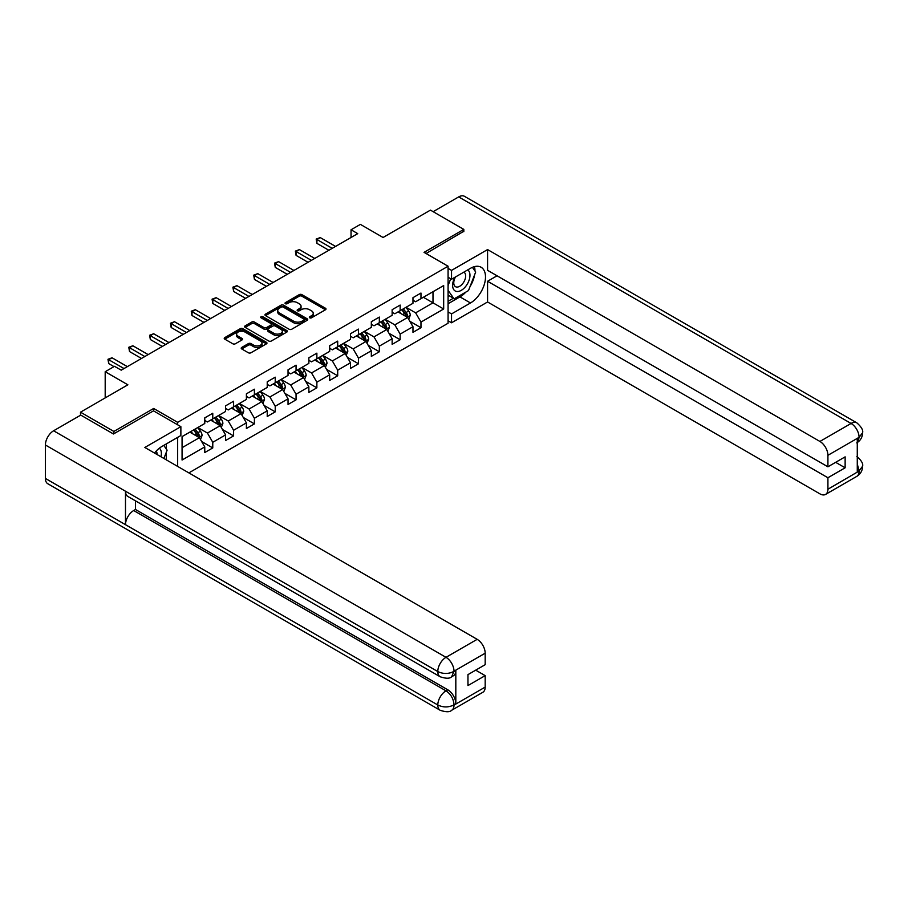 <?xml version="1.0" encoding="UTF-8"?>
<svg xmlns="http://www.w3.org/2000/svg" width="908" height="908" viewBox="0 0 908 908"><rect width="100%" height="100%" fill="white"/><g stroke="black" fill="none" stroke-linecap="round" stroke-linejoin="round"><path stroke-width="1.36" d="M309.707 317.8A1.294 0.749 0 0 0 311.535 317.8L325.461 309.764A1.85 1.067 0 0 0 325.995 309.004A1.85 1.067 0 0 0 325.461 308.243L301.876 294.635A1.85 1.067 0 0 0 299.254 294.635L285.339 302.67A1.294 0.749 0 0 0 287.166 303.726L288.971 302.693A5.925 3.428 0 0 1 297.359 302.693L299.322 303.828A5.925 3.428 0 0 1 301.059 306.246A5.925 3.428 0 0 1 299.322 308.663L297.518 309.707A1.294 0.749 0 0 0 299.356 310.763L301.15 309.719A5.925 3.428 0 0 1 309.537 309.719L311.501 310.854A5.925 3.428 0 0 1 313.237 313.283A5.925 3.428 0 0 1 311.501 315.7L309.707 316.744A1.294 0.749 0 0 0 309.707 317.8L309.707 316.744M241.744 347.424A1.85 1.067 0 0 0 241.199 348.184A1.85 1.067 0 0 0 241.744 348.944L248.361 352.758A1.85 1.067 0 0 0 250.983 352.758L266.441 343.837A1.85 1.067 0 0 0 266.975 343.076A1.85 1.067 0 0 0 266.441 342.327L242.856 328.707A1.85 1.067 0 0 0 240.234 328.707L224.775 337.628A1.85 1.067 0 0 0 224.231 338.389A1.85 1.067 0 0 0 224.775 339.149L232.766 343.757A1.85 1.067 0 0 0 235.388 343.757L242.005 339.944A1.85 1.067 0 0 0 242.549 339.183A1.85 1.067 0 0 0 242.005 338.423L238.044 336.142A4.96 2.86 0 0 1 236.591 334.121A4.96 2.86 0 0 1 239.655 331.477A4.96 2.86 0 0 1 245.047 332.09L260.573 341.056A4.96 2.86 0 0 1 262.026 343.076A4.96 2.86 0 0 1 258.962 345.721A4.96 2.86 0 0 1 253.57 345.108L250.983 343.61A1.85 1.067 0 0 0 248.361 343.61L241.744 347.424L241.744 348.944L248.361 345.154L248.361 343.61M463.818 231.699L463.818 229.395L430.449 210.123L383.074 237.487L360.385 224.378L351.044 229.781L357.718 233.628L121.207 370.169L114.533 366.321L105.192 371.712L105.192 397.92M153.645 410.938L153.645 408.475L113.863 431.436L80.506 412.175L127.88 384.81L105.192 371.712M153.645 408.475L177.662 422.345L448.075 266.226L448.075 323.248L188.875 472.886M463.818 229.395L424.047 252.356L448.075 266.226M289.107 329.241A1.85 1.067 0 0 0 291.718 329.241L307.176 320.308A1.85 1.067 0 0 0 307.721 319.559A1.85 1.067 0 0 0 307.176 318.799L283.602 305.19A1.85 1.067 0 0 0 280.981 305.19L265.522 314.111A1.85 1.067 0 0 0 264.977 314.872A1.85 1.067 0 0 0 265.522 315.621L289.107 329.241M261.515 318.084A1.294 0.749 0 0 1 262.832 318.265L262.832 316.722L286.815 330.557A1.85 1.067 0 0 1 287.348 331.318A1.85 1.067 0 0 1 286.815 332.078L271.356 340.999A1.85 1.067 0 0 1 268.734 340.999L245.149 327.379L251.766 323.589L251.766 322.056L245.149 325.87A1.85 1.067 0 0 0 244.604 326.63A1.85 1.067 0 0 0 245.149 327.379L245.149 325.87M251.766 323.589A1.85 1.067 0 0 1 254.388 323.589L254.388 322.056A1.85 1.067 0 0 0 251.766 322.056M254.388 322.056L263.944 327.572A1.85 1.067 0 0 0 266.566 327.572L270.959 325.041A1.85 1.067 0 0 0 271.503 324.281A1.85 1.067 0 0 0 270.959 323.532L261.005 317.777A1.294 0.749 0 0 1 262.832 316.722M80.506 415.251L80.506 412.175M113.863 431.436L113.863 433.74M177.662 466.417L177.662 437.372M177.662 424.808L177.662 422.345M201.621 441.492L212.767 447.928L212.767 442.298L225.581 434.898L225.581 440.528L233.594 435.908L233.594 430.279L246.397 422.878L246.397 428.508L254.41 423.888L254.41 418.259L267.224 410.859L267.224 416.488L275.226 411.857L275.226 406.239L288.04 398.839L288.04 404.469L296.053 399.838L296.053 394.22L308.868 386.819L308.868 392.449L316.869 387.818L316.869 382.2L329.683 374.8L329.683 380.418L337.697 375.799L337.697 370.18L350.511 362.78L350.511 368.398L358.512 363.779L358.512 358.149L371.327 350.76L371.327 356.379L379.34 351.759L379.34 346.13L392.142 338.741L392.142 344.359L400.156 339.74L400.156 334.11L412.97 326.71L412.97 332.339L420.971 327.72L420.971 322.09L443.671 308.992L443.671 285.566L432.991 291.729L432.991 302.829L443.671 308.992M212.767 447.928L204.765 452.547L204.765 446.918L182.065 460.027L182.065 436.6L204.765 423.503L204.765 417.873L212.767 413.254L212.767 418.872L225.581 411.472L225.581 405.853L233.594 401.223L233.594 406.852L246.397 399.452L246.397 393.834L254.41 389.203L254.41 394.832L267.224 387.432L267.224 381.814L275.226 377.183L275.226 382.813L288.04 375.413L288.04 369.794L296.053 365.164L296.053 370.793L308.868 363.393L308.868 357.763L316.869 353.144L316.869 358.774L329.683 351.373L329.683 345.744L337.697 341.124L337.697 346.754L350.511 339.354L350.511 333.724L358.512 329.105L358.512 334.723L371.327 327.334L371.327 321.704L379.34 317.085L379.34 322.703L392.142 315.314L392.142 309.685L400.156 305.065L400.156 310.684L412.97 303.295L412.97 297.665L420.971 293.046L420.971 298.664L443.671 285.566M210.633 420.109L220.247 425.659L207.433 433.048L197.819 427.509M204.765 420.415L207.433 421.959L212.767 418.872M207.433 433.048L212.767 442.298M220.247 425.659L225.581 434.898M231.449 408.089L241.063 413.639L228.249 421.028L218.635 415.478M225.581 408.396L228.249 409.939L233.594 406.852M228.249 421.028L233.594 430.279M241.063 413.639L246.397 422.878M252.276 396.07L261.879 401.608L249.076 409.009L239.462 403.458M246.397 396.376L249.076 397.92L254.41 394.832M249.076 409.009L254.41 418.259M261.879 401.608L267.224 410.859M273.092 384.05L282.706 389.589L269.892 396.989L260.278 391.439M267.224 384.356L269.892 385.889L275.226 382.813M269.892 396.989L275.226 406.239M282.706 389.589L288.04 398.839M293.92 372.019L303.522 377.569L290.708 384.969L281.105 379.419M288.04 372.337L290.708 373.869L296.053 370.793M290.708 384.969L296.053 394.22M303.522 377.569L308.868 386.819M314.736 359.999L324.349 365.549L311.535 372.95L301.921 367.399M308.868 360.306L311.535 361.849L316.869 358.774M311.535 372.95L316.869 382.2M324.349 365.549L329.683 374.8M335.563 347.98L345.165 353.53L332.351 360.93L322.749 355.38M329.683 348.286L332.351 349.83L337.697 346.754M332.351 360.93L337.697 370.18M345.165 353.53L350.511 362.78M356.379 335.96L365.992 341.51L353.178 348.91L343.565 343.36M350.511 336.266L353.178 337.81L358.512 334.723M353.178 348.91L358.512 358.149M365.992 341.51L371.327 350.76M377.195 323.94L386.808 329.49L373.994 336.891L364.392 331.341M371.327 324.247L373.994 325.79L379.34 322.703M373.994 336.891L379.34 346.13M386.808 329.49L392.142 338.741M398.022 311.921L407.635 317.471L394.821 324.86L385.208 319.321M392.142 312.227L394.821 313.771L400.156 310.684M394.821 324.86L400.156 334.11M407.635 317.471L412.97 326.71M423.378 297.279L432.991 302.829L415.637 312.84L406.024 307.301M412.97 300.207L415.637 301.751L420.971 298.664M415.637 312.84L420.971 322.09M351.044 229.781L351.044 237.487M182.065 447.689L199.419 437.679L189.806 432.129M199.419 437.679L204.765 446.918M409.837 321.284L420.971 327.72M389.01 333.304L400.156 339.74M368.194 345.324L379.34 351.759M347.367 357.343L358.512 363.779M326.551 369.363L337.697 375.799M305.724 381.383L316.869 387.818M284.908 393.402L296.053 399.838M264.08 405.433L275.226 411.857M243.265 417.453L254.41 423.888M222.449 429.473L233.594 435.908M310.218 317.982L311.501 317.244A5.925 3.428 0 0 0 313.237 314.815L313.237 313.283M301.059 306.246L301.059 307.789A5.925 3.428 0 0 1 299.322 310.207L298.04 310.945M325.427 309.776L301.876 296.178A1.85 1.067 0 0 0 299.254 296.178L285.85 303.908M307.154 320.331L283.602 306.722A1.85 1.067 0 0 0 280.981 306.722L265.545 315.632L265.522 314.111M303.908 320.081A1.294 0.749 0 0 0 303.908 319.026L283.205 307.074A1.294 0.749 0 0 0 281.378 307.074L279.471 308.175A5.925 3.428 0 0 0 277.734 310.593A5.925 3.428 0 0 0 279.471 313.01L293.625 321.182A5.925 3.428 0 0 0 302.001 321.182L303.908 320.081L303.908 321.625A1.294 0.749 0 0 0 304.282 321.103L304.282 319.559M277.734 310.593L277.734 312.136A5.925 3.428 0 0 0 279.471 314.554L279.471 313.01M303.908 321.625L302.001 322.726A5.925 3.428 0 0 1 293.625 322.726L279.471 314.554M254.388 323.589L263.944 329.116A1.85 1.067 0 0 0 266.566 329.116L270.959 326.585A1.85 1.067 0 0 0 271.503 325.824L271.503 324.281M262.832 318.265L286.78 332.09M273.875 333.304A4.96 2.86 0 0 0 279.278 333.928A4.96 2.86 0 0 0 282.331 331.284A4.96 2.86 0 0 0 280.878 329.252L275.408 326.097A1.85 1.067 0 0 0 272.786 326.097L268.405 328.628A1.85 1.067 0 0 0 267.86 329.388A1.85 1.067 0 0 0 268.405 330.149L273.875 333.304L273.875 334.848A4.96 2.86 0 0 0 279.278 335.461A4.96 2.86 0 0 0 282.331 332.816L282.331 331.284M267.86 329.388L267.86 330.932A1.85 1.067 0 0 0 268.405 331.681L268.405 330.149M273.875 334.848L268.405 331.681M262.026 343.076L262.026 344.62A4.96 2.86 0 0 1 258.962 347.265A4.96 2.86 0 0 1 253.57 346.64L250.983 345.154A1.85 1.067 0 0 0 248.361 345.154M236.591 334.121L236.591 335.654A4.96 2.86 0 0 0 238.044 337.685L238.044 336.142M242.005 338.423L242.005 339.944L238.044 337.685M266.441 342.327L266.441 343.837L242.856 330.251A1.85 1.067 0 0 0 240.234 330.251L224.798 339.161L224.775 337.628M408.679 319.298L410.268 315.292A5.005 2.883 -120 0 0 408.679 311.035L405.921 307.358M401.12 313.714L399.248 311.206M401.779 309.741L404.537 313.419A5.005 2.883 60 0 1 405.967 316.438C406.727 317.437 407.261 317.13 407.567 315.507A5.005 2.883 -120 0 0 406.137 312.5L403.39 308.822M402.131 309.549L405.184 313.623A2.554 1.476 60 0 1 405.649 314.395L407.567 315.507M332.226 248.349L316.915 239.508L320.252 237.578L335.563 246.42M328.889 250.279L316.915 243.367L316.915 239.508L316.177 239.088L320.252 237.578M316.915 243.367L316.177 239.088M454.84 277.349A12.269 7.082 120 0 0 456.951 291.502A12.269 7.082 120 0 0 468.029 282.74A12.269 7.082 120 0 0 467.734 269.903M455.532 276.94A8.399 4.846 120 0 0 455.51 286.69A8.399 4.846 120 0 0 456.735 287.064A8.399 4.846 120 0 0 464.419 280.867A8.399 4.846 120 0 0 463.909 272.139A8.399 4.846 120 0 0 463.875 272.128M472.41 267.338L475.69 272.003L468.494 290.571L454.079 298.891L448.075 294.862M454.079 298.891L448.075 290.344M448.075 285.566L450.709 278.767M160.966 456.781A12.269 7.082 120 0 0 159.343 448.2M157.061 454.522A8.399 4.846 120 0 0 156.199 451.072M163.769 445.397L167.117 450.164L163.894 458.472M465.838 292.115A21.236 12.258 120 0 1 459.947 296.893L470.492 302.977A21.236 12.258 120 0 0 484.361 284.272A21.236 12.258 120 0 0 481.115 267.258A21.236 12.258 120 0 0 470.492 268.303L451.537 279.244L451.537 270.391L487.573 249.575L819.913 441.447L851.08 423.457L458.676 196.911L433.127 211.666M470.492 302.977L451.537 313.918L451.537 322.783L487.573 301.978L487.573 281.253L827.914 477.744L827.914 489.23L859.274 470.957M497.051 275.782L487.573 281.253M835.655 462.331L845.132 467.802L845.132 456.86L827.914 466.803L487.573 270.312L487.573 249.575M448.075 277.246L451.537 279.244M448.075 268.382L451.537 270.391M448.075 320.785L451.537 322.783M448.075 311.921L451.537 313.918M487.573 301.978L819.913 493.85A11.327 6.538 -120 0 0 825.576 494.406A11.327 6.538 -120 0 0 827.914 489.23M458.676 196.911A11.611 6.697 -60 0 1 464.487 196.332L856.88 422.878A11.611 6.697 -60 0 0 851.08 423.457A11.327 6.538 60 0 1 859.082 437.327L827.914 455.317A11.327 6.538 -120 0 0 819.913 441.447M827.914 466.803L827.914 455.317M845.132 467.802L827.914 477.744M857.277 442.514L859.082 437.713L857.277 438.757L857.277 471.888L859.082 470.855L857.277 463.965M463.818 231.245L426.045 253.514M470.049 286.553A21.236 12.258 120 0 0 474.623 274.772M474.963 270.97A21.236 12.258 120 0 0 474.441 266.634M459.947 296.893L448.075 303.749M448.075 301.286L453.149 298.357M448.075 296.666L449.142 296.042M856.88 456.406C861.431 460.504 863.338 463.772 862.6 466.224L859.082 470.855M856.88 422.878C861.431 426.942 863.338 430.244 862.6 432.787L859.082 437.327M180.874 426.658L144.837 447.462L477.165 639.334A11.327 6.538 60 0 1 485.178 653.204L454.011 671.194L451.662 676.766C449.766 678.696 445.941 678.696 440.198 676.778L127.88 496.472A11.611 6.697 -60 0 1 125.486 491.228L45.4 444.999A11.611 6.697 -60 0 1 53.606 430.778L80.767 415.104L113.466 433.979L153.509 410.859L180.874 426.658L180.874 435.522L161.919 446.464A21.236 12.258 120 0 0 154.474 453.035M165.858 459.596L170.329 462.183M166.323 459.334L166.323 452.218M166.323 449.029L166.323 443.921M485.178 653.204L485.178 664.69L467.961 674.621L467.961 685.563L485.178 675.631L485.178 687.106A11.327 6.538 60 0 1 482.829 692.293L451.662 710.283A11.327 6.538 -120 0 0 454.011 705.096L485.178 687.106M451.662 710.283C449.857 712.201 446.032 712.212 440.198 710.294L47.806 483.748A11.611 6.697 -60 0 1 45.4 478.437L125.486 524.676A11.611 6.697 -60 0 1 133.692 510.534L445.998 690.84L447.803 689.808A11.327 6.538 60 0 1 455.816 703.677L455.816 670.535A11.327 6.538 60 0 1 453.467 675.722L451.662 676.766M45.4 444.999L45.4 478.437M440.198 676.778A11.611 6.697 -60 0 1 437.792 671.545L125.486 491.228L125.486 524.676L437.792 704.983C443.115 707.559 448.461 707.559 453.807 704.983L454.011 705.096M485.178 675.631L475.701 670.161M135.485 500.853L135.485 509.49L447.803 689.808M135.485 509.49L133.692 510.534M53.606 430.778L445.998 657.324A11.611 6.697 -60 0 0 437.792 671.545C443.138 674.111 448.473 674.088 453.796 671.477M387.864 331.318L389.453 327.311A5.005 2.883 -120 0 0 387.852 323.055L385.106 319.378M380.293 325.734L378.432 323.237M380.963 321.772L383.721 325.45A5.005 2.883 60 0 1 385.151 328.458C385.9 329.456 386.433 329.15 386.751 327.527A5.005 2.883 -120 0 0 385.321 324.519L382.563 320.842M381.315 321.568L384.368 325.643A2.554 1.476 60 0 1 384.833 326.415L386.751 327.527M367.048 343.337L368.625 339.331A5.005 2.883 -120 0 0 367.036 335.075L364.278 331.397M359.477 337.753L357.604 335.256M360.147 333.792L362.894 337.47A5.005 2.883 60 0 1 364.324 340.477C365.084 341.476 365.618 341.17 365.935 339.547A5.005 2.883 -120 0 0 364.494 336.539L361.747 332.861M360.487 333.588L363.552 337.663A2.554 1.476 60 0 1 364.006 338.446L365.935 339.547M311.399 260.369L296.087 251.527L299.424 249.609L314.736 258.44M308.062 262.298L296.087 255.386L296.087 251.527L295.361 251.107L299.424 249.609M296.087 255.386L295.361 251.107M290.583 272.389L275.272 263.547L278.608 261.629L293.92 270.459M287.246 274.318L275.272 267.406L275.272 263.547L274.534 263.127L278.608 261.629M275.272 267.406L274.534 263.127M346.22 355.357L347.809 351.362A5.005 2.883 -120 0 0 346.209 347.094L343.462 343.417M338.661 349.773L336.789 347.276M339.32 345.812L342.078 349.489A5.005 2.883 60 0 1 343.508 352.497C344.257 353.496 344.79 353.189 345.108 351.566A5.005 2.883 -120 0 0 343.678 348.559L340.92 344.881M339.671 345.608L342.725 349.682A2.554 1.476 60 0 1 343.19 350.465L345.108 351.566M325.404 367.377L326.994 363.382A5.005 2.883 -120 0 0 325.393 359.114L322.635 355.437M317.834 361.793L315.961 359.296M318.504 357.831L321.25 361.509A5.005 2.883 60 0 1 322.692 364.517C323.441 365.527 323.974 365.209 324.292 363.586A5.005 2.883 -120 0 0 322.862 360.578L320.104 356.901M318.844 357.627L321.909 361.713A2.554 1.476 60 0 1 322.363 362.485L324.292 363.586M304.577 379.396L306.166 375.401A5.005 2.883 -120 0 0 304.566 371.145L301.819 367.468M297.018 373.812L295.145 371.315M297.676 369.851L300.435 373.529A5.005 2.883 60 0 1 301.865 376.536C302.614 377.546 303.147 377.24 303.465 375.617A5.005 2.883 -120 0 0 302.035 372.609L299.277 368.932M298.028 369.647L301.081 373.733A2.554 1.476 60 0 1 301.547 374.505L303.465 375.617M269.755 284.408L254.444 275.567L257.781 273.649L273.092 282.479M266.419 286.338L254.444 279.426L254.444 275.567L253.718 275.147L257.781 273.649M254.444 279.426L253.718 275.147M248.94 296.428L233.628 287.598L236.965 285.668L252.276 294.51M245.603 298.357L233.628 291.445L233.628 287.598L232.891 287.166L236.965 285.668M233.628 291.445L232.891 287.166M228.112 308.448L212.812 299.617L216.149 297.688L231.449 306.529M224.775 310.377L212.812 303.465L212.812 299.617L212.075 299.186L216.149 297.688M212.812 303.465L212.075 299.186M283.761 391.416L285.35 387.421A5.005 2.883 -120 0 0 283.75 383.165L280.992 379.487M276.191 385.832L274.318 383.335M276.861 381.871L279.619 385.548A5.005 2.883 60 0 1 281.049 388.556C281.798 389.566 282.331 389.26 282.649 387.637A5.005 2.883 -120 0 0 281.219 384.629L278.461 380.951M277.212 381.666L280.266 385.752A2.554 1.476 60 0 1 280.731 386.524L282.649 387.637M207.296 320.467L191.985 311.637L195.322 309.707L210.633 318.549M203.959 322.397L191.985 315.485L191.985 311.637L191.248 311.206L195.322 309.707M191.985 315.485L191.248 311.206M262.934 403.436L264.523 399.441A5.005 2.883 -120 0 0 262.934 395.184L260.176 391.507M255.375 397.852L253.502 395.355M256.033 393.89L258.791 397.568A5.005 2.883 60 0 1 260.221 400.576C260.971 401.586 261.504 401.279 261.822 399.656A5.005 2.883 -120 0 0 260.392 396.648L257.634 392.971M256.385 393.686L259.438 397.772A2.554 1.476 60 0 1 259.904 398.544L261.822 399.656M186.469 332.498L171.169 323.657L174.506 321.727L189.806 330.569M183.144 334.416L171.169 327.504L171.169 323.657L170.432 323.237L174.506 321.727M171.169 327.504L170.432 323.237M242.118 415.455L243.707 411.46A5.005 2.883 -120 0 0 242.107 407.204L239.349 403.527M234.548 409.871L232.686 407.374M235.217 405.91L237.975 409.587A5.005 2.883 60 0 1 239.406 412.595C240.155 413.605 240.688 413.299 241.006 411.676A5.005 2.883 -120 0 0 239.576 408.668L236.818 404.991M235.569 405.717L238.622 409.792A2.554 1.476 60 0 1 239.088 410.564L241.006 411.676M165.653 344.518L150.342 335.676L153.679 333.747L168.99 342.588M162.316 346.436L150.342 339.524L150.342 335.676L149.616 335.256L153.679 333.747M150.342 339.524L149.616 335.256M221.291 427.486L222.88 423.48A5.005 2.883 -120 0 0 221.291 419.224L218.533 415.546M213.732 421.891L211.859 419.394M214.39 417.93L217.148 421.607A5.005 2.883 60 0 1 218.578 424.615C219.339 425.625 219.872 425.319 220.179 423.696A5.005 2.883 -120 0 0 218.749 420.688L216.002 417.01M214.742 417.737L217.795 421.811A2.554 1.476 60 0 1 218.261 422.583L220.179 423.696M144.837 356.538L129.526 347.696L132.863 345.766L148.174 354.608M141.5 358.467L129.526 351.555L129.526 347.696L128.788 347.276L132.863 345.766M129.526 351.555L128.788 347.276M200.475 439.506L202.064 435.5A5.005 2.883 -120 0 0 200.464 431.243L197.717 427.566M192.905 433.922L191.043 431.414M193.574 429.961L196.332 433.627A5.005 2.883 60 0 1 197.762 436.646C198.512 437.645 199.045 437.338 199.363 435.715A5.005 2.883 -120 0 0 197.933 432.707L195.175 429.03M193.926 429.756L196.979 433.831A2.554 1.476 60 0 1 197.445 434.603L199.363 435.715M124.01 368.557L108.699 359.716L112.036 357.786L127.347 366.628M113.999 366.628L108.699 363.575L108.699 359.716L107.973 359.296L112.036 357.786M108.699 363.575L107.973 359.296M311.501 317.244L311.501 315.7M297.518 310.763L297.518 309.707M299.322 310.207L299.322 308.663M285.339 303.726L285.339 302.67M299.254 296.178L299.254 294.635M301.876 296.178L301.876 294.635M325.461 309.764L325.461 308.243M280.981 306.722L280.981 305.19M283.602 306.722L283.602 305.19M307.176 320.308L307.176 318.799M293.625 322.726L293.625 321.182M302.001 322.726L302.001 321.182M263.944 329.116L263.944 327.572M266.566 329.116L266.566 327.572M270.959 326.585L270.959 325.041M286.815 332.078L286.815 330.557M250.983 345.154L250.983 343.61M253.57 346.64L253.57 345.108M240.234 330.251L240.234 328.707M242.856 330.251L242.856 328.707M407.136 317.187L410.234 315.394M406.137 312.5L408.679 311.035M402.584 314.554L404.537 313.419M862.6 466.269C862.475 470.707 860.523 474.089 856.732 476.416A11.327 6.538 -120 0 0 859.082 471.229M455.816 703.677L453.818 704.983M454.011 671.58L455.816 670.535M454.011 671.194A11.327 6.538 60 0 0 445.998 657.324L477.165 639.334M440.198 710.294A11.611 6.697 -60 0 1 437.792 704.983A11.611 6.697 -60 0 1 445.998 690.84C450.822 694.075 453.489 698.695 454.011 704.721M386.32 329.207L389.419 327.413M385.321 324.519L387.852 323.055M381.757 326.574L383.721 325.45M365.493 341.226L368.603 339.433M364.494 336.539L367.036 335.075M360.941 338.593L362.894 337.47M344.677 353.246L347.775 351.453M343.678 348.559L346.209 347.094M340.114 350.613L342.078 349.489M323.85 365.266L326.959 363.472M322.862 360.578L325.393 359.114M319.298 362.632L321.25 361.509M303.034 377.285L306.132 375.492M302.035 372.609L304.566 371.145M298.482 374.652L300.435 373.529M282.206 389.305L285.316 387.512M281.219 384.629L283.75 383.165M277.655 386.683L279.619 385.548M261.391 401.325L264.489 399.543M260.392 396.648L262.934 395.184M256.839 398.703L258.791 397.568M240.575 413.344L243.673 411.562M239.576 408.668L242.107 407.204M236.012 410.722L237.975 409.587M219.747 425.375L222.846 423.582M218.749 420.688L221.291 419.224M215.196 422.742L217.148 421.607M198.931 437.395L202.03 435.602M197.933 432.707L200.464 431.243M194.369 434.762L196.332 433.627M825.576 494.406L856.732 476.416M862.6 432.821C862.452 437.225 860.489 440.584 856.732 442.9"/></g></svg>
